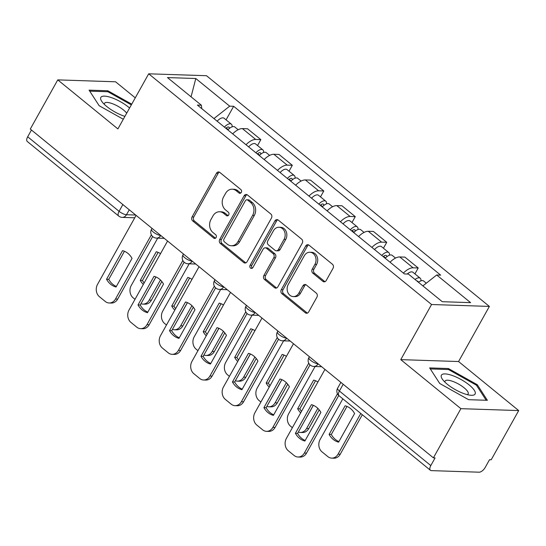 <?xml version="1.0" encoding="UTF-8"?>
<svg xmlns="http://www.w3.org/2000/svg" width="546" height="546" viewBox="0 0 546 546"><rect width="100%" height="100%" fill="white"/><g stroke="black" fill="none" stroke-linecap="round" stroke-linejoin="round"><path stroke-width="0.82" d="M241.312 192.417A2.041 1.679 -88.1 0 0 240.875 189.592L219.833 172.427A2.914 2.402 -88.1 0 0 218.577 171.942A2.914 2.402 -88.1 0 0 216.496 173.239L192.096 216.905A2.914 2.402 -88.1 0 0 192.718 220.946L213.759 238.111A2.041 1.679 -88.1 0 0 214.639 238.452A2.041 1.679 -88.1 0 0 216.093 237.544A2.041 1.679 -88.1 0 0 215.656 234.712L212.933 232.494A9.33 7.678 -88.1 0 1 210.933 219.56L212.967 215.923A9.33 7.678 -88.1 0 1 219.615 211.766A9.33 7.678 -88.1 0 1 223.648 213.329L226.372 215.547A2.041 1.679 -88.1 0 0 227.252 215.888A2.041 1.679 -88.1 0 0 228.706 214.981A2.041 1.679 -88.1 0 0 228.269 212.148L225.546 209.93A9.33 7.678 -88.1 0 1 223.546 196.997L225.58 193.359A9.33 7.678 -88.1 0 1 232.227 189.203A9.33 7.678 -88.1 0 1 236.254 190.766L238.977 192.984A2.041 1.679 -88.1 0 0 239.858 193.325A2.041 1.679 -88.1 0 0 241.312 192.417M322.863 281.354A2.914 2.402 -88.1 0 0 324.126 281.845A2.914 2.402 -88.1 0 0 326.201 280.548L333.046 268.298A2.914 2.402 -88.1 0 0 332.425 264.25L309.056 245.195A2.914 2.402 -88.1 0 0 307.794 244.704A2.914 2.402 -88.1 0 0 305.719 246.007L281.313 289.673A2.914 2.402 -88.1 0 0 281.934 293.714L305.303 312.776A2.914 2.402 -88.1 0 0 306.565 313.261A2.914 2.402 -88.1 0 0 308.64 311.964L316.912 297.167A2.914 2.402 -88.1 0 0 316.291 293.12L306.286 284.964A2.914 2.402 -88.1 0 0 305.03 284.48A2.914 2.402 -88.1 0 0 302.948 285.776L298.846 293.113A7.801 6.415 -88.1 0 1 293.298 296.587A7.801 6.415 -88.1 0 1 287.81 292.383A7.801 6.415 -88.1 0 1 288.254 284.473L304.32 255.726A7.801 6.415 -88.1 0 1 309.875 252.252A7.801 6.415 -88.1 0 1 315.356 256.456A7.801 6.415 -88.1 0 1 314.919 264.366L312.237 269.158A2.914 2.402 -88.1 0 0 312.865 273.198L322.863 281.354L324.549 281.415A2.914 2.402 -88.1 0 0 324.972 281.688M431.565 304.511L400.764 359.63L460.892 408.667L433.401 457.848L30.283 129.061L57.767 79.88L117.895 128.917L148.696 73.806L431.565 304.511L489.38 306.422L206.504 75.71L148.696 73.806M271.458 218.059A2.914 2.402 -88.1 0 0 270.83 214.018L247.461 194.963A2.914 2.402 -88.1 0 0 246.205 194.472A2.914 2.402 -88.1 0 0 244.123 195.768L219.717 239.435A2.914 2.402 -88.1 0 0 220.345 243.482L243.714 262.537A2.914 2.402 -88.1 0 0 244.977 263.029A2.914 2.402 -88.1 0 0 247.051 261.725L271.458 218.059M278.255 220.079L301.624 239.134A2.914 2.402 -88.1 0 1 302.252 243.175L277.846 286.848A2.914 2.402 -88.1 0 1 275.771 288.145A2.914 2.402 -88.1 0 1 274.508 287.653L264.51 279.497A2.914 2.402 -88.1 0 1 263.882 275.457L273.785 257.746A2.914 2.402 -88.1 0 0 273.157 253.706L266.523 248.293A2.914 2.402 -88.1 0 0 265.26 247.809A2.914 2.402 -88.1 0 0 263.186 249.106L252.88 267.547A2.041 1.679 -88.1 0 1 251.426 268.455A2.041 1.679 -88.1 0 1 249.993 267.349A2.041 1.679 -88.1 0 1 250.109 265.281L274.925 220.884A2.914 2.402 -88.1 0 1 276.999 219.588A2.914 2.402 -88.1 0 1 278.255 220.079M460.892 408.667L518.7 410.578L491.209 459.759L489.53 459.705L485.244 467.362A5.938 2.86 129.2 0 1 479.108 472.194L431.415 470.625A5.938 2.86 129.2 0 1 430.419 470.283L339.025 395.734A5.938 2.86 -50.8 0 1 339.407 391.025L430.808 465.567A5.938 2.86 129.2 0 0 430.419 470.283M135.258 97.843L115.581 81.791L57.767 79.88M518.7 410.578L458.572 361.534L489.38 306.422M433.401 457.848L435.087 457.91L430.808 465.567M122.857 204.573L119.083 211.329A5.938 2.86 -50.8 0 0 118.7 216.039L27.3 141.496A5.938 2.86 -50.8 0 1 27.682 136.78L119.083 211.329A5.938 1.795 29.2 0 0 126.488 214.728L135.681 215.035M31.456 130.023L27.682 136.78M246 144.724A13.664 6.572 -50.8 0 1 255.705 139.455L242.39 128.597A13.664 6.572 129.2 0 0 232.685 133.866M242.39 128.597L247.529 128.767L260.845 139.626L257.541 145.536M255.705 139.455L260.845 139.626M289.018 171.205L292.322 165.295L278.999 154.436L273.86 154.265A13.664 6.572 129.2 0 0 264.162 159.534M277.477 170.393A13.664 6.572 -50.8 0 1 287.176 165.124L292.322 165.295M320.495 196.874L323.792 190.97L310.476 180.105L305.337 179.934A13.664 6.572 129.2 0 0 295.632 185.203M308.954 196.069A13.664 6.572 -50.8 0 1 318.652 190.8L323.792 190.97M351.965 222.55L355.269 216.639L341.953 205.781L336.814 205.61A13.664 6.572 129.2 0 0 327.109 210.879M340.424 221.737A13.664 6.572 -50.8 0 1 350.129 216.469L355.269 216.639M383.442 248.218L386.745 242.308L373.43 231.449L368.284 231.279A13.664 6.572 129.2 0 0 358.585 236.548M371.901 247.406A13.664 6.572 -50.8 0 1 381.606 242.137L386.745 242.308M414.919 273.887L418.216 267.984L404.9 257.118L399.761 256.948A13.664 6.572 129.2 0 0 390.062 262.216M403.378 273.082A13.664 6.572 -50.8 0 1 413.076 267.813L418.216 267.984M201.788 108.661L201.372 105.228L167.479 77.58L195.796 78.515L229.689 106.163L213.936 118.571M422.877 285.886L436.698 275L440.656 275.129L233.654 106.293L229.689 106.163M436.698 275L470.597 302.641L442.28 301.706L408.381 274.065L404.422 273.935L197.413 105.098L201.372 105.228M131.729 104.156L107.869 90.772L89.087 90.151L99.167 105.719L123.294 119.253M400.764 359.63L458.572 361.534M487.38 400.307L477.3 384.732L448.443 368.543L429.661 367.922L439.742 383.497L468.605 399.686L487.38 400.307M226.064 119.861L233.654 106.293M195.796 78.515L191.066 96.819M107.33 91.728L107.869 90.772M476.76 385.701L477.3 384.732M447.904 369.505L448.443 368.543M240.711 193.079A2.041 1.679 -88.1 0 1 240.663 193.038L237.94 190.82A9.33 7.678 -88.1 0 0 233.913 189.257L232.227 189.203M219.615 211.766L221.301 211.821A9.33 7.678 -88.1 0 1 225.334 213.384L228.057 215.602A2.041 1.679 -88.1 0 0 228.105 215.643M219.41 172.154A2.914 2.402 -88.1 0 0 218.182 173.294L193.782 216.96A2.914 2.402 -88.1 0 0 194.403 221L215.445 238.165A2.041 1.679 -88.1 0 0 215.493 238.199M247.038 194.683A2.914 2.402 -88.1 0 0 245.809 195.823L221.403 239.496A2.914 2.402 -88.1 0 0 222.031 243.536L245.4 262.592A2.914 2.402 -88.1 0 0 245.823 262.872M247.741 200.129A2.041 1.679 -88.1 0 0 246.86 199.788A2.041 1.679 -88.1 0 0 245.407 200.703L223.983 239.032A2.041 1.679 -88.1 0 0 224.42 241.858L227.293 244.198A9.33 7.678 -88.1 0 0 231.327 245.761A9.33 7.678 -88.1 0 0 237.967 241.605L252.614 215.404A9.33 7.678 -88.1 0 0 250.614 202.477L247.741 200.129L249.426 200.191A2.041 1.679 -88.1 0 0 248.546 199.85L246.86 199.788M231.327 245.761L233.012 245.816A9.33 7.678 -88.1 0 0 239.653 241.66L237.967 241.605M249.426 200.191L252.3 202.532A9.33 7.678 -88.1 0 1 254.3 215.465L239.653 241.66M265.26 247.809L266.946 247.864A2.914 2.402 -88.1 0 1 268.209 248.355L274.843 253.76A2.914 2.402 -88.1 0 1 275.464 257.801L265.568 275.512A2.914 2.402 -88.1 0 0 266.195 279.552L276.194 287.715A2.914 2.402 -88.1 0 0 276.617 287.988M277.832 219.806A2.914 2.402 -88.1 0 0 276.604 220.946L251.795 265.336A2.041 1.679 -88.1 0 0 252.279 268.202M284.05 239.373A7.801 6.415 -88.1 0 0 284.493 231.463A7.801 6.415 -88.1 0 0 279.013 227.259A7.801 6.415 -88.1 0 0 273.457 230.733L267.799 240.861A2.914 2.402 -88.1 0 0 268.42 244.901L275.054 250.314A2.914 2.402 -88.1 0 0 276.317 250.798A2.914 2.402 -88.1 0 0 278.392 249.502L284.05 239.373L285.735 239.428A7.801 6.415 -88.1 0 0 286.179 231.518A7.801 6.415 -88.1 0 0 280.699 227.313L279.013 227.259M276.317 250.798L278.003 250.853A2.914 2.402 -88.1 0 0 280.078 249.556L278.392 249.502M285.735 239.428L280.078 249.556M309.875 252.252L311.561 252.307A7.801 6.415 -88.1 0 1 317.042 256.518A7.801 6.415 -88.1 0 1 316.598 264.421L313.923 269.212A2.914 2.402 -88.1 0 0 314.551 273.253L324.549 281.415M293.298 296.587L294.976 296.642A7.801 6.415 -88.1 0 0 300.532 293.168L298.846 293.113M305.862 284.691A2.914 2.402 -88.1 0 0 304.634 285.831L300.532 293.168M308.633 244.922A2.914 2.402 -88.1 0 0 307.405 246.062L282.999 289.728A2.914 2.402 -88.1 0 0 283.62 293.768L306.988 312.831A2.914 2.402 -88.1 0 0 307.412 313.104M227.846 129.914A7.426 3.569 -50.8 0 1 234.807 126.993L238.158 129.723M160.517 253.672A18.564 15.281 -88.1 0 0 156.265 251.761L140.261 280.391A18.564 15.281 -88.1 0 0 143.318 284.446M155.979 276.972L149.747 288.124A18.564 15.281 -88.1 0 1 149.672 288.104M157.705 238.145L131.252 285.483A8.907 7.337 -88.1 0 0 133.156 297.836L134.999 299.338M140.943 303.719A8.907 7.337 -88.1 0 0 142.861 304.095A8.907 7.337 -88.1 0 0 149.208 300.129L160.456 279.996M225.867 128.303A3.563 1.713 -50.8 0 1 228.938 127.191A3.563 1.713 -50.8 0 1 229.265 128.535M224.413 127.116A7.426 3.569 -50.8 0 1 231.381 124.195A7.426 3.569 -50.8 0 1 232.084 126.829M217.151 121.192A7.426 3.569 -50.8 0 1 224.119 118.27L231.381 124.195M158.142 252.388L142.451 280.46A18.564 15.281 -88.1 0 0 144.13 282.992M161.834 281.524L151.399 300.198A8.907 7.337 91.9 0 1 145.052 304.17L142.861 304.095M142.451 280.46L140.261 280.391M124.433 251.276L108.743 279.347A18.564 15.281 91.9 0 0 116.346 286.459M152.655 236.52L117.69 299.085A8.907 7.337 91.9 0 1 111.343 303.057L109.152 302.982A8.907 7.337 -88.1 0 0 115.499 299.017L117.69 299.085M106.552 279.279A18.564 15.281 91.9 0 0 116.039 287.012L132.036 258.388A18.564 15.281 91.9 0 0 122.55 250.648L106.552 279.279L108.743 279.347M136.104 215.37L97.536 284.37A8.907 7.337 -88.1 0 0 99.447 296.724L105.296 301.494A8.907 7.337 -88.1 0 0 109.152 302.982M151.379 234.821L115.499 299.017M259.316 155.583A7.426 3.569 -50.8 0 1 266.284 152.662L269.635 155.398M191.994 279.34A18.564 15.281 -88.1 0 0 187.735 277.436L171.737 306.06A18.564 15.281 -88.1 0 0 174.795 310.121M187.449 302.648L181.217 313.793A18.564 15.281 -88.1 0 1 181.149 313.779M189.182 263.814L162.722 311.152A8.907 7.337 -88.1 0 0 164.633 323.505L166.475 325.007M172.42 329.395A8.907 7.337 -88.1 0 0 174.331 329.77A8.907 7.337 -88.1 0 0 180.678 325.798L191.933 305.671M257.343 153.972A3.563 1.713 -50.8 0 1 260.415 152.86A3.563 1.713 -50.8 0 1 260.742 154.204M255.89 152.791A7.426 3.569 -50.8 0 1 262.858 149.863A7.426 3.569 -50.8 0 1 263.561 152.505M248.628 146.867A7.426 3.569 -50.8 0 1 255.589 143.939L262.858 149.863M189.619 278.057L173.928 306.135A18.564 15.281 -88.1 0 0 175.607 308.661M193.304 307.2L182.869 325.873A8.907 7.337 91.9 0 1 176.522 329.839L174.331 329.77M173.928 306.135L171.737 306.06M290.793 181.258A7.426 3.569 -50.8 0 1 297.761 178.337L301.112 181.067M223.471 305.009A18.564 15.281 -88.1 0 0 219.212 303.105L203.214 331.736A18.564 15.281 -88.1 0 0 206.265 335.79M218.926 328.317L212.694 339.469A18.564 15.281 -88.1 0 1 212.626 339.448M220.659 289.482L194.199 336.827A8.907 7.337 -88.1 0 0 196.11 349.174L197.945 350.675M203.897 355.064A8.907 7.337 -88.1 0 0 205.808 355.439A8.907 7.337 -88.1 0 0 212.155 351.474L223.403 331.34M288.82 179.648A3.563 1.713 -50.8 0 1 291.892 178.528A3.563 1.713 -50.8 0 1 292.219 179.88M287.36 178.46A7.426 3.569 -50.8 0 1 294.328 175.539A7.426 3.569 -50.8 0 1 295.038 178.173M280.098 172.536A7.426 3.569 -50.8 0 1 287.066 169.615L294.328 175.539M221.096 303.733L205.405 331.804A18.564 15.281 -88.1 0 0 207.084 334.336M224.781 332.869L214.346 351.542A8.907 7.337 91.9 0 1 207.999 355.507L205.808 355.439M205.405 331.804L203.214 331.736M129.579 107.999A19.301 5.822 29.2 0 0 112.401 97.973A19.301 5.822 29.2 0 0 100.833 97.393A19.301 5.822 29.2 0 0 102.02 101.747A19.301 5.822 29.2 0 0 124.904 116.373M126.692 113.172A13.213 3.986 29.2 0 0 114.564 104.566A13.213 3.986 29.2 0 0 104.511 103.296A13.213 3.986 29.2 0 0 104.498 103.31A13.213 3.986 29.2 0 0 104.382 104.409M89.735 91.148L107.903 91.748L131.327 104.887M441.407 375.163A19.301 5.822 29.2 0 0 442.594 379.518A19.301 5.822 29.2 0 0 470.782 395.27A19.301 5.822 29.2 0 0 475.081 394.055A19.301 5.822 29.2 0 0 461.179 379.572A19.301 5.822 29.2 0 0 441.407 375.163M467.274 394.656A13.213 3.986 29.2 0 0 468.134 394A13.213 3.986 29.2 0 0 468.147 393.98A13.213 3.986 29.2 0 0 458.585 384.07A13.213 3.986 29.2 0 0 445.086 381.067A13.213 3.986 29.2 0 0 445.072 381.088A13.213 3.986 29.2 0 0 444.956 382.186M430.309 368.925L448.478 369.526L476.44 385.21L486.186 400.266M155.91 276.945L140.22 305.023A18.564 15.281 91.9 0 0 147.823 312.128M184.132 262.196L149.16 324.761A8.907 7.337 91.9 0 1 142.813 328.726L140.622 328.658A8.907 7.337 -88.1 0 0 146.97 324.686L149.16 324.761M138.029 304.948A18.564 15.281 91.9 0 0 147.509 312.681L163.513 284.056A18.564 15.281 91.9 0 0 154.027 276.324L138.029 304.948L140.22 305.023M167.574 241.045L129.013 310.039A8.907 7.337 -88.1 0 0 130.924 322.393L136.773 327.163A8.907 7.337 -88.1 0 0 140.622 328.658M182.849 260.49L146.97 324.686M187.387 302.62L171.697 330.692A18.564 15.281 91.9 0 0 179.293 337.803M215.602 287.865L180.637 350.43A8.907 7.337 91.9 0 1 174.29 354.395L172.099 354.327A8.907 7.337 -88.1 0 0 178.446 350.361L180.637 350.43M169.506 330.623A18.564 15.281 91.9 0 0 178.986 338.356L194.983 309.725A18.564 15.281 91.9 0 0 185.504 301.993L169.506 330.623L171.697 330.692M199.051 266.714L160.49 335.715A8.907 7.337 -88.1 0 0 162.401 348.061L168.25 352.839A8.907 7.337 -88.1 0 0 172.099 354.327M214.325 286.159L178.446 350.361M322.27 206.927A7.426 3.569 -50.8 0 1 329.238 204.006L332.582 206.736M254.948 330.685A18.564 15.281 -88.1 0 0 250.689 328.774L234.684 357.405A18.564 15.281 -88.1 0 0 237.742 361.459M250.402 353.985L244.171 365.137A18.564 15.281 -88.1 0 1 244.096 365.117M252.129 315.158L225.675 362.496A8.907 7.337 -88.1 0 0 227.58 374.849L229.422 376.351M235.374 380.733A8.907 7.337 -88.1 0 0 237.285 381.108A8.907 7.337 -88.1 0 0 243.632 377.143L254.88 357.009M320.29 205.316A3.563 1.713 -50.8 0 1 323.368 204.197A3.563 1.713 -50.8 0 1 323.689 205.549M318.837 204.129A7.426 3.569 -50.8 0 1 325.805 201.208A7.426 3.569 -50.8 0 1 326.508 203.842M311.575 198.205A7.426 3.569 -50.8 0 1 318.543 195.284L325.805 201.208M252.566 329.402L236.875 357.473A18.564 15.281 -88.1 0 0 238.554 360.005M256.258 358.538L245.823 377.211A8.907 7.337 91.9 0 1 239.476 381.183L237.285 381.108M236.875 357.473L234.684 357.405M353.74 232.596A7.426 3.569 -50.8 0 1 360.708 229.675L364.059 232.412M286.418 356.354A18.564 15.281 -88.1 0 0 282.159 354.45L266.161 383.074A18.564 15.281 -88.1 0 0 269.219 387.134M281.879 379.661L275.648 390.806A18.564 15.281 -88.1 0 1 275.573 390.793M283.606 340.827L257.146 388.165A8.907 7.337 -88.1 0 0 259.057 400.518L260.899 402.02M266.844 406.408A8.907 7.337 -88.1 0 0 268.762 406.784A8.907 7.337 -88.1 0 0 275.102 402.812L286.357 382.685M351.767 230.985A3.563 1.713 -50.8 0 1 354.839 229.873A3.563 1.713 -50.8 0 1 355.166 231.217M350.314 229.798A7.426 3.569 -50.8 0 1 357.282 226.877A7.426 3.569 -50.8 0 1 357.985 229.518M343.052 223.874A7.426 3.569 -50.8 0 1 350.02 220.953L357.282 226.877M284.043 355.071L268.352 383.149A18.564 15.281 -88.1 0 0 270.031 385.674M287.735 384.213L277.293 402.887A8.907 7.337 91.9 0 1 270.952 406.852L268.762 406.784M268.352 383.149L266.161 383.074M385.217 258.272A7.426 3.569 -50.8 0 1 392.185 255.351L395.536 258.081M317.895 382.023A18.564 15.281 -88.1 0 0 313.636 380.118L297.638 408.742A18.564 15.281 -88.1 0 0 300.689 412.803M313.349 405.33L307.118 416.482A18.564 15.281 -88.1 0 1 307.05 416.462M315.083 366.496L288.622 413.841A8.907 7.337 -88.1 0 0 290.533 426.187L292.369 427.689M298.321 432.077A8.907 7.337 -88.1 0 0 300.232 432.452A8.907 7.337 -88.1 0 0 306.579 428.487L317.833 408.353M383.244 256.661A3.563 1.713 -50.8 0 1 386.315 255.542A3.563 1.713 -50.8 0 1 386.643 256.893M381.791 255.473A7.426 3.569 -50.8 0 1 388.752 252.552A7.426 3.569 -50.8 0 1 389.462 255.187M374.522 249.549A7.426 3.569 -50.8 0 1 381.49 246.628L388.752 252.552M315.52 380.746L299.829 408.817A18.564 15.281 -88.1 0 0 301.508 411.35M319.205 409.882L308.77 428.555A8.907 7.337 91.9 0 1 302.423 432.521L300.232 432.452M299.829 408.817L297.638 408.742M218.857 328.289L203.167 356.361A18.564 15.281 91.9 0 0 210.77 363.472M247.079 313.534L212.114 376.098A8.907 7.337 91.9 0 1 205.767 380.071L203.576 379.996A8.907 7.337 -88.1 0 0 209.923 376.03L212.114 376.098M200.976 356.292A18.564 15.281 91.9 0 0 210.463 364.025L226.46 335.401A18.564 15.281 91.9 0 0 216.98 327.661L200.976 356.292L203.167 356.361M230.528 292.383L191.967 361.384A8.907 7.337 -88.1 0 0 193.871 373.737L199.727 378.508A8.907 7.337 -88.1 0 0 203.576 379.996M245.802 311.827L209.923 376.03M250.334 353.958L234.644 382.036A18.564 15.281 91.9 0 0 242.247 389.141M278.556 339.209L243.584 401.774A8.907 7.337 91.9 0 1 237.244 405.739L235.046 405.671A8.907 7.337 -88.1 0 0 241.393 401.699L243.584 401.774M232.453 381.961A18.564 15.281 91.9 0 0 241.939 389.694L257.937 361.07A18.564 15.281 91.9 0 0 248.45 353.337L232.453 381.961L234.644 382.036M261.998 318.059L223.437 387.053A8.907 7.337 -88.1 0 0 225.348 399.406L231.197 404.177A8.907 7.337 -88.1 0 0 235.046 405.671M277.272 337.503L241.393 401.699M281.811 379.634L266.12 407.705A18.564 15.281 91.9 0 0 273.723 414.817M310.026 364.878L275.061 427.443A8.907 7.337 91.9 0 1 268.714 431.408L266.523 431.34A8.907 7.337 -88.1 0 0 272.87 427.375L275.061 427.443M263.93 407.63A18.564 15.281 91.9 0 0 273.41 415.37L289.407 386.739A18.564 15.281 91.9 0 0 279.927 379.006L263.93 407.63L266.12 407.705M293.475 343.727L254.914 412.728A8.907 7.337 -88.1 0 0 256.825 425.075L262.674 429.852A8.907 7.337 -88.1 0 0 266.523 431.34M308.749 363.172L272.87 427.375M418.461 282.282A7.426 3.569 -50.8 0 1 423.662 281.019L426.31 283.183M345.113 405.787L329.115 434.418A18.564 15.281 -88.1 0 0 338.595 442.151L354.593 413.527A18.564 15.281 -88.1 0 0 345.113 405.787M342.827 398.839L320.099 439.51A8.907 7.337 -88.1 0 0 322.01 451.863L327.859 456.633A8.907 7.337 -88.1 0 0 331.709 458.121A8.907 7.337 -88.1 0 0 338.056 454.156L360.783 413.486M416.919 281.026A3.563 1.713 -50.8 0 1 417.792 281.21A3.563 1.713 -50.8 0 1 418.147 282.029M415.028 279.484A7.426 3.569 -50.8 0 1 420.229 278.221A7.426 3.569 -50.8 0 1 420.939 280.856M407.207 274.024A7.426 3.569 -50.8 0 1 412.967 272.297L420.229 278.221M346.997 406.415L331.306 434.486A18.564 15.281 -88.1 0 0 338.902 441.598M362.319 414.735L340.247 454.224A8.907 7.337 91.9 0 1 333.899 458.196L331.709 458.121M331.306 434.486L329.115 434.418M313.288 405.303L297.597 433.374A18.564 15.281 91.9 0 0 305.194 440.486M338.738 395.495L306.538 453.112A8.907 7.337 91.9 0 1 300.191 457.084L298 457.009A8.907 7.337 -88.1 0 0 304.347 453.043L306.538 453.112M295.406 433.306A18.564 15.281 91.9 0 0 304.886 441.038L320.884 412.414A18.564 15.281 91.9 0 0 311.404 404.675L295.406 433.306L297.597 433.374M324.952 369.396L286.391 438.397A8.907 7.337 -88.1 0 0 288.295 450.75L294.151 455.521A8.907 7.337 -88.1 0 0 298 457.009M337.462 393.789L304.347 453.043M129.252 209.787L126.488 214.728A5.938 4.887 -88.1 0 1 122.256 217.376L134.753 217.786M381.606 242.137L368.284 231.279M350.129 216.469L336.814 205.61M318.652 190.8L305.337 179.934M287.176 165.124L273.86 154.265M413.076 267.813L399.761 256.948M309.391 356.709L308.879 357.623A5.938 1.795 29.2 0 0 311.868 361.275A5.938 1.795 29.2 0 0 318.1 363.813L318.1 363.813A5.938 4.887 91.9 0 1 313.868 366.455L321.662 366.714M277.914 331.04L277.402 331.954A5.938 1.795 29.2 0 0 280.391 335.599A5.938 1.795 29.2 0 0 286.623 338.138L286.63 338.138A5.938 4.887 91.9 0 1 282.391 340.786L290.185 341.045M246.444 305.364L245.932 306.279A5.938 1.795 29.2 0 0 248.915 309.93A5.938 1.795 29.2 0 0 255.153 312.469L255.153 312.469A5.938 4.887 91.9 0 1 250.921 315.117L258.708 315.37M214.967 279.695L214.455 280.61A5.938 1.795 29.2 0 0 217.438 284.261A5.938 1.795 29.2 0 0 223.676 286.8L223.676 286.8A5.938 4.887 91.9 0 1 219.444 289.441L227.232 289.701M183.49 254.026L182.978 254.941A5.938 1.795 29.2 0 0 185.968 258.592A5.938 1.795 29.2 0 0 192.199 261.125L192.199 261.125A5.938 4.887 91.9 0 1 187.967 263.773L195.761 264.032M152.013 228.351L151.508 229.265A5.938 1.795 29.2 0 0 154.491 232.917A5.938 1.795 29.2 0 0 160.722 235.456L160.729 235.456A5.938 4.887 91.9 0 1 156.497 238.104L164.285 238.356M343.181 384.268L339.407 391.025A5.938 1.795 29.2 0 1 337.592 388.24A5.938 5.938 0 0 0 339.025 395.734M237.94 190.82L236.254 190.766M228.057 215.602L226.372 215.547M225.334 213.384L223.648 213.329M215.445 238.165L213.759 238.111M194.403 221L192.718 220.946M193.782 216.96L192.096 216.905M218.182 173.294L216.496 173.239M240.663 193.038L238.977 192.984M245.4 262.592L243.714 262.537M222.031 243.536L220.345 243.482M221.403 239.496L219.717 239.435M245.809 195.823L244.123 195.768M254.3 215.465L252.614 215.404M252.3 202.532L250.614 202.477M276.194 287.715L274.508 287.653M266.195 279.552L264.51 279.497M265.568 275.512L263.882 275.457M275.464 257.801L273.785 257.746M274.843 253.76L273.157 253.706M268.209 248.355L266.523 248.293M251.795 265.336L250.109 265.281M276.604 220.946L274.925 220.884M314.551 273.253L312.865 273.198M313.923 269.212L312.237 269.158M316.598 264.421L314.919 264.366M304.634 285.831L302.948 285.776M306.988 312.831L305.303 312.776M283.62 293.768L281.934 293.714M282.999 289.728L281.313 289.673M307.405 246.062L305.719 246.007M226.215 127.982L228.167 129.573M151.399 300.198L149.208 300.129M257.692 153.651L259.637 155.241M182.869 325.873L180.678 325.798M289.168 179.32L291.114 180.91M214.346 351.542L212.155 351.474M320.639 204.996L322.59 206.586M245.823 377.211L243.632 377.143M352.115 230.665L354.061 232.255M277.293 402.887L275.102 402.812M383.592 256.333L385.537 257.924M308.77 428.555L306.579 428.487M340.247 454.224L338.056 454.156M151.508 229.265A5.938 5.938 0 0 0 156.497 238.104M182.978 254.941A5.938 5.938 0 0 0 187.967 263.773M214.455 280.61A5.938 5.938 0 0 0 219.444 289.441M245.932 306.279A5.938 5.938 0 0 0 250.921 315.117M277.402 331.954A5.938 5.938 0 0 0 282.391 340.786M308.879 357.623A5.938 5.938 0 0 0 313.868 366.455M340.868 382.377L337.592 388.24M118.7 216.039A5.938 5.938 0 0 0 122.256 217.376"/></g></svg>
